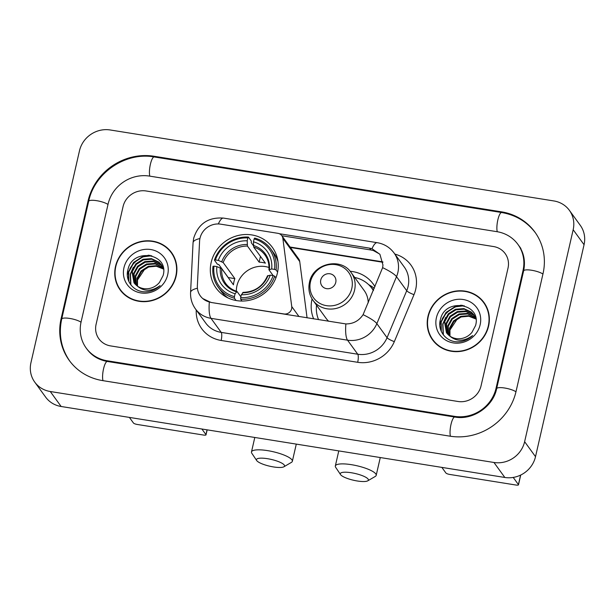 <?xml version="1.0" encoding="UTF-8"?>
<svg xmlns="http://www.w3.org/2000/svg" width="615" height="615" viewBox="0 0 615 615"><rect width="100%" height="100%" fill="white"/><g stroke="black" fill="none" stroke-linecap="round" stroke-linejoin="round"><path stroke-width="0.92" d="M210.814 302.257A17.689 16.544 -36 0 1 200.336 295.923A17.689 16.544 -36 0 1 197.361 285.767L199.583 241.149A17.689 16.544 -36 0 1 199.998 238.205A17.689 16.544 -36 0 1 220.7 224.168L277.918 233.323A6.55 6.127 144 0 1 281.801 235.668A6.55 6.127 144 0 1 282.854 238.343L291.748 306.578A6.55 6.127 144 0 1 291.641 308.761A6.55 6.127 144 0 1 283.969 313.957L210.945 302.442L202.681 298.521M211.153 262.474A34.724 32.48 -36 0 0 216.18 288.181A34.724 32.48 -36 0 0 250.582 300.012A34.724 32.48 -36 0 0 277.388 273.075A34.724 32.48 -36 0 0 272.36 247.368A34.724 32.48 -36 0 0 237.967 235.537A34.724 32.48 -36 0 0 211.153 262.474M313.665 318.87A34.724 32.48 144 0 1 312.02 299.144A34.724 32.48 144 0 1 312.066 298.936M350.12 271.284A34.724 32.48 144 0 1 373.228 284.03A34.724 32.48 144 0 1 374.973 286.713M307.062 317.817L299.736 261.575A6.55 6.127 -36 0 0 298.675 258.9L281.801 235.668M115.52 266.387A31.772 29.72 -36 0 0 120.117 289.911A31.772 29.72 -36 0 0 151.597 300.727A31.772 29.72 -36 0 0 176.136 276.081A31.772 29.72 -36 0 0 171.531 252.557A31.772 29.72 -36 0 0 140.051 241.733A31.772 29.72 -36 0 0 115.52 266.387M118.288 286.344A31.772 29.72 -36 0 0 120.678 290.649M427.979 316.364A31.772 29.72 -36 0 0 432.576 339.895A31.772 29.72 -36 0 0 464.056 350.711A31.772 29.72 -36 0 0 488.594 326.065A31.772 29.72 -36 0 0 483.99 302.542A31.772 29.72 -36 0 0 452.509 291.718A31.772 29.72 -36 0 0 427.979 316.364M430.746 336.32A31.772 29.72 -36 0 0 433.137 340.633M279.279 233.708L369.561 248.145L371.998 248.698L379.916 254.31L382.961 265.034L382.63 267.656L363.081 314.68C358.952 320.861 353.218 323.944 345.876 323.928L210.945 302.442M281.862 235.753L370.914 249.998L373.336 250.536L379.086 253.726M508.013 268.14A19.657 18.389 -36 0 0 505.169 253.588A19.657 18.389 -36 0 0 493.522 246.546L146.07 190.965A19.657 18.389 -36 0 0 123.069 206.555L96.094 324.313A19.657 18.389 -36 0 0 98.946 338.865A19.657 18.389 -36 0 0 110.585 345.907L458.037 401.487A19.657 18.389 -36 0 0 481.045 385.889L508.013 268.14A19.657 18.389 -36 0 0 505.169 253.588A19.657 18.389 -36 0 0 493.522 246.546L146.07 190.965A19.657 18.389 -36 0 0 123.069 206.555L96.094 324.313A19.657 18.389 -36 0 0 98.946 338.865A19.657 18.389 -36 0 0 110.585 345.907L458.037 401.487A19.657 18.389 -36 0 0 481.045 385.889L508.013 268.14M484.52 303.295A31.772 29.72 -36 0 0 481.161 299.69M172.062 253.311A31.772 29.72 -36 0 0 168.702 249.713M174.452 257.624A31.45 29.42 -36 0 0 172.354 254.249L171.27 252.75A31.45 29.42 -36 0 0 140.112 242.041A31.45 29.42 -36 0 0 115.828 266.433A31.45 29.42 -36 0 0 120.386 289.719A31.45 29.42 -36 0 0 151.536 300.428A31.45 29.42 -36 0 0 175.821 276.027A31.45 29.42 -36 0 0 171.27 252.75M137.406 286.113L137.429 280.14L144.994 268.701M137.207 285.975L137.053 278.164L141.066 270.946L148.223 266.387L156.179 265.68L163.444 268.724M137.529 286.206L137.483 278.756L141.496 271.546L148.661 266.987L156.371 266.241L163.513 269.055M136.007 285.029L135.323 275.781L139.336 268.571L146.501 264.012L154.926 263.381L162.875 267.317M136.292 285.275L135.754 276.373L139.766 269.162L146.931 264.604L155.364 263.973L163.029 267.663M134.939 283.976L133.593 273.406L137.606 266.187L144.771 261.629L153.197 261.006L160.676 264.527L162.183 266.003M135.192 284.253L134.032 273.998L138.037 266.787L145.202 262.228L153.635 261.598L161.115 265.119L162.368 266.326M137.007 285.829A16.382 15.321 -36 0 0 159.485 282.385L163.106 275.551C169.579 253.157 132.525 247.576 128.043 269.278C124.491 280.502 133.578 292.04 145.255 291.825C150.952 291.656 155.918 289.58 160.138 285.598C151.628 291.687 143.918 291.764 137.007 285.829L134.008 282.839L131.864 271.023L135.877 263.812L143.041 259.253L151.475 258.623L158.954 262.144L161.376 264.773L163.482 268.84M134.231 283.131L132.302 271.615L136.315 264.404L143.472 259.845L151.905 259.215L159.385 262.743L161.591 265.073M123.953 267.733A22.932 21.448 -36 0 0 140.858 292.925A22.932 21.448 -36 0 0 167.695 274.728A22.932 21.448 -36 0 0 150.798 249.544A22.932 21.448 -36 0 0 123.953 267.733M120.386 289.719L121.478 291.218A31.45 29.42 -36 0 0 124.038 294.254M128.85 281.501L128.758 271.968L133.832 262.72L142.926 256.855L151.736 255.748M130.903 284.914L130.488 274.351L132.248 269.731M137.422 263.335L140.082 261.398M139.151 265.711L141.811 263.781M140.881 268.094L143.541 266.157M128.481 280.617L128.543 271.676L133.616 262.421L142.711 256.555L150.183 255.386M130.695 284.637L130.272 274.052L133.324 267.317M129.388 417.408L133.463 423.02A3.275 0.792 -167.1 0 0 137.268 424.458L203.511 435.051A3.275 0.792 -167.1 0 0 206.025 434.843A3.275 0.792 -167.1 0 0 205.956 434.613L207.047 429.831M201.881 429.009L205.956 434.613M148.876 255.187A26.207 24.515 -36 0 0 147.369 255.509M144.54 256.37A26.207 24.515 -36 0 0 129.827 268.809M128.727 270.984A26.207 24.515 -36 0 0 127.343 274.859M486.911 307.608A31.45 29.42 -36 0 0 484.812 304.233L483.728 302.734A31.45 29.42 -36 0 0 452.571 292.017A31.45 29.42 -36 0 0 428.286 316.418A31.45 29.42 -36 0 0 432.845 339.703A31.45 29.42 -36 0 0 463.994 350.412A31.45 29.42 -36 0 0 488.279 326.012A31.45 29.42 -36 0 0 483.728 302.734M449.865 336.098L449.888 330.124L457.452 318.685M449.665 335.959L449.511 328.141L453.524 320.93L460.681 316.371L468.638 315.664L475.902 318.708M449.988 336.19L449.942 328.741L453.955 321.522L461.119 316.971L468.83 316.225L475.972 319.039M448.466 335.014L447.782 325.766L451.794 318.555L458.959 313.996L467.385 313.366L475.334 317.302M448.75 335.26L448.212 326.357L452.225 319.147L459.39 314.588L467.815 313.957L475.487 317.648M447.397 333.96L446.052 323.382L450.065 316.171L457.229 311.613L465.655 310.982L473.135 314.511L474.642 315.987M447.651 334.229L446.49 323.982L450.495 316.763L457.66 312.212L466.093 311.582L473.573 315.103L474.826 316.31M449.465 335.813A16.382 15.321 -36 0 0 471.943 332.361L475.564 325.535C482.037 303.141 444.983 297.56 440.501 319.262C436.95 330.478 446.036 342.025 457.714 341.809C463.41 341.64 468.376 339.565 472.597 335.582C464.087 341.671 456.376 341.748 449.465 335.813L446.467 332.823L444.322 321.007L448.335 313.796L455.5 309.237L463.933 308.607L471.413 312.128L473.834 314.757L475.941 318.824M446.69 333.115L444.76 321.599L448.766 314.388L455.93 309.829L464.363 309.199L471.843 312.728L474.05 315.057M436.412 317.717A22.932 21.448 -36 0 0 453.316 342.909A22.932 21.448 -36 0 0 480.154 324.712A22.932 21.448 -36 0 0 463.249 299.52A22.932 21.448 -36 0 0 436.412 317.717M432.845 339.703L433.936 341.202A31.45 29.42 -36 0 0 436.496 344.239M441.309 331.477L441.216 321.953L446.29 312.704L455.384 306.839L464.194 305.732M443.361 334.898L442.946 324.336L444.707 319.715M449.88 313.312L452.54 311.382M451.61 315.695L454.27 313.765M453.34 318.07L455.999 316.141M440.94 330.601L441.001 321.66L446.075 312.405L455.169 306.539L462.641 305.371M443.154 334.622L442.731 324.036L445.775 317.302M273.49 466.939A14.414 3.475 -167.1 0 0 283.915 466.777A14.414 3.475 -167.1 0 0 267.502 458.698A14.414 3.475 -167.1 0 0 256.693 460.543A14.414 3.475 -167.1 0 0 273.49 466.939M256.693 460.543L251.843 453.309A20.964 5.051 12.9 0 1 251.481 451.94A20.964 5.051 12.9 0 1 267.556 450.626A20.964 5.051 12.9 0 1 292.348 461.296A20.964 5.051 12.9 0 1 291.425 462.372L283.915 466.777M269.009 267.487A24.239 22.678 -36 0 0 236.936 285.806A24.239 22.678 -36 0 0 236.352 291.21M236.068 300.504L234.415 298.237L234.43 296.615A31.181 29.174 -36 0 1 213.982 266.141L216.872 266.603A28.167 26.353 -36 0 0 235.084 293.747L237.044 291.51L240.865 296.776M228.234 277.642A31.119 29.113 144 0 1 228.257 277.565L218.863 264.635L217.326 264.127L214.412 260.114L215.396 259.945A31.181 29.174 -36 0 1 247.868 237.936L247.207 240.803A28.167 26.353 -36 0 0 218.294 260.406L223.168 262.52L234.869 278.618A24.239 22.678 -36 0 0 233.946 281.685A24.239 22.678 -36 0 0 233.446 284.822L221.754 268.724L216.872 266.603M247.868 237.936L248.422 237.067L251.335 241.072L251.251 242.687L253.426 245.669M277.972 261.575A32.495 30.396 -36 0 0 273.744 253.057L270.831 249.052A32.495 30.396 -36 0 0 254.671 238.067L254.118 238.935A31.181 29.174 -36 0 1 274.559 269.408L276.089 269.985A32.495 30.396 -36 0 0 270.831 249.052M213.982 266.141L212.998 266.318A32.495 30.396 -36 0 0 218.256 287.251L221.169 291.256A32.495 30.396 -36 0 0 227.965 297.914M276.089 269.985L277.603 272.068M275.912 277.888L274.674 276.181L273.145 275.605A31.181 29.174 -36 0 1 240.68 297.614L240.665 299.236A32.495 30.396 -36 0 0 274.674 276.181M240.665 299.236L241.979 301.043M218.256 287.251A32.495 30.396 -36 0 0 234.415 298.237M274.559 269.408L271.669 268.947A28.167 26.353 -36 0 0 253.457 241.803L254.118 238.935M240.68 297.614L241.334 294.746A28.167 26.353 -36 0 0 270.254 275.143L273.145 275.605M235.084 293.747L234.43 296.615M253.457 241.803L253.695 247.069L265.396 263.166A24.239 22.678 144 0 0 259.146 262.167L247.445 246.069L247.207 240.803M273.175 275.62L268.986 269.854L271.669 268.947M243.294 292.509L241.334 294.746M270.254 275.143L267.571 276.05M268.986 269.854L269.432 269.339A25.2 23.57 -36 0 0 253.426 245.485M220.347 267.909A25.2 23.57 -36 0 0 236.352 291.764L237.044 291.51M248.422 237.067A32.495 30.396 -36 0 0 214.412 260.114M218.294 260.406L215.396 259.945M260.468 256.386L259.146 262.167M234.869 278.618L228.257 277.565M357.338 480.991A14.414 3.475 -167.1 0 0 367.755 480.83A14.414 3.475 -167.1 0 0 351.35 472.751A14.414 3.475 -167.1 0 0 340.541 474.596A14.414 3.475 -167.1 0 0 357.338 480.991M340.541 474.596L335.69 467.362A20.964 5.051 12.9 0 1 335.329 465.993A20.964 5.051 12.9 0 1 351.403 464.679A20.964 5.051 12.9 0 1 376.196 475.357A20.964 5.051 12.9 0 1 375.273 476.433L367.755 480.83M335.759 282.408A7.864 7.357 -36 0 0 329.963 273.775A7.864 7.357 -36 0 0 320.761 280.01A7.864 7.357 -36 0 0 326.557 288.65A7.864 7.357 -36 0 0 335.759 282.408M368.208 302.864A23.585 22.063 -36 0 0 364.218 290.58L351.173 272.622C340.91 256.778 312.766 263.466 309.46 282.423C308.069 288.989 309.253 294.969 313.012 300.343A23.585 22.063 -36 0 0 336.374 308.376A23.585 22.063 -36 0 0 354.586 290.08A23.585 22.063 -36 0 0 351.173 272.622M373.367 290.557A31.119 29.113 -36 0 0 371.944 288.397A31.119 29.113 -36 0 0 354.686 277.465M373.397 290.472A31.119 29.113 -36 0 0 372.49 289.15L371.944 288.397M316.533 305.186A31.119 29.113 -36 0 0 318.578 319.654M313.012 300.343L326.058 318.301A23.585 22.063 -36 0 0 328.687 321.276M368.639 284.63L370.307 285.591A34.063 31.865 144 0 1 374.297 288.327M441.847 467.392L445.921 473.004A3.275 0.792 -167.1 0 0 449.726 474.434L515.97 485.035A3.275 0.792 -167.1 0 0 518.483 484.828A3.275 0.792 -167.1 0 0 518.414 484.597L520.59 475.103M513.21 477.432L518.414 484.597M461.327 305.171A26.207 24.515 -36 0 0 459.828 305.494M456.999 306.355A26.207 24.515 -36 0 0 442.285 318.793M441.186 320.969A26.207 24.515 -36 0 0 439.802 324.835M496.044 388.288L523.011 270.539A35.378 33.095 -36 0 0 517.884 244.339A35.378 33.095 -36 0 0 496.935 231.671L149.476 176.09A35.378 33.095 -36 0 0 108.071 204.157L81.095 321.914A35.378 33.095 -36 0 0 86.223 348.105A35.378 33.095 -36 0 0 107.179 360.774L454.631 416.363A35.378 33.095 -36 0 0 496.044 388.288L496.566 389.003M573.172 229.733A26.207 24.515 -36 0 0 569.375 210.33A26.207 24.515 -36 0 0 553.854 200.944L110.162 129.965A26.207 24.515 -36 0 0 79.489 150.76L30.942 362.719A26.207 24.515 -36 0 0 34.74 382.115A26.207 24.515 -36 0 0 50.261 391.509L493.953 462.48A26.207 24.515 -36 0 0 524.626 441.693L573.172 229.733L584.058 244.716A26.207 24.515 -36 0 0 580.26 225.313L569.375 210.33M34.74 382.115L45.625 397.106A26.207 24.515 -36 0 0 61.146 406.492L504.838 477.471A26.207 24.515 -36 0 0 535.511 456.676L584.058 244.716M543.007 273.736A56.342 52.706 -36 0 0 534.85 232.016A56.342 52.706 -36 0 0 501.471 211.837L154.019 156.256A56.342 52.706 -36 0 0 88.068 200.959L61.1 318.716A56.342 52.706 -36 0 0 69.264 360.428A56.342 52.706 -36 0 0 102.636 380.608L450.088 436.189A56.342 52.706 -36 0 0 516.039 391.486L543.007 273.736M299.736 261.575L282.854 238.343M298.975 316.517L291.748 306.578M394.845 254.072A32.756 30.642 144 0 1 415.702 289.35A32.756 30.642 144 0 1 413.995 294.654L394.33 341.617A32.756 30.642 144 0 1 357.692 362.304L221.154 340.464A32.756 30.642 144 0 1 196.239 310.006M382.63 267.656A22.932 4.413 22.7 0 1 396.514 276.665L406.723 290.718A26.207 24.515 -36 0 0 408.091 286.475A26.207 24.515 -36 0 0 404.293 267.071L394.084 253.019A26.207 24.515 144 0 1 397.882 272.422A26.207 24.515 144 0 1 396.514 276.665L376.849 323.636A26.207 24.515 144 0 1 347.544 340.18L210.999 318.339A22.932 5.927 -80.9 0 1 209.338 302.088M371.998 248.698A22.932 5.927 -80.9 0 1 377.218 242.687L223.491 218.094C208.3 217.018 198.361 223.729 193.679 238.213L193.056 242.74A22.932 6.473 2.9 0 1 199.929 238.512M345.876 323.928A22.932 5.927 99.1 0 0 347.544 340.18L357.753 354.232A26.207 24.515 -36 0 0 387.058 337.689L406.723 290.718A6.55 1.261 -157.3 0 0 413.995 294.654M363.081 314.68A22.932 4.413 22.7 0 1 376.849 323.636L387.058 337.689A6.55 1.261 -157.3 0 0 394.33 341.617M193.056 242.74L190.581 292.456A22.932 6.473 2.9 0 1 197.423 288.235M221.154 340.464A6.55 1.691 -80.9 0 0 221.208 332.392L210.999 318.339A26.207 24.515 144 0 1 195.478 308.953L205.687 323.006A26.207 24.515 -36 0 0 221.208 332.392L357.753 354.232A6.55 1.691 -80.9 0 1 357.692 362.304M223.491 218.094A22.932 5.927 99.1 0 0 218.333 223.96M382.853 261.875L290.057 247.03M369.561 248.145L370.914 249.998M221.754 268.724A24.239 22.678 -36 0 0 225.759 283.538C228.534 287.305 232.239 289.926 236.883 291.379M242.602 292.763A25.2 23.57 -36 0 0 268.009 275.535M268.916 269.647C269.347 264.181 268.032 259.307 264.98 255.041A24.239 22.678 -36 0 0 253.695 247.069M247.176 244.486A25.2 23.57 -36 0 0 221.761 261.713M247.445 246.069A24.239 22.678 -36 0 0 223.168 262.52M351.795 288.466A21.663 20.264 -36 0 0 335.821 264.658A21.663 20.264 -36 0 0 310.46 281.855A21.663 20.264 -36 0 0 326.434 305.655A21.663 20.264 -36 0 0 351.795 288.466M373.551 290.103A31.411 29.382 -36 0 0 370.83 286.959M70.079 361.551C61.193 348.813 58.394 334.66 61.7 319.1L88.668 201.343C94.495 172.792 125.652 151.674 154.219 156.948L501.679 212.529A10.486 2.706 99.1 0 0 497.843 219.878A10.486 2.706 99.1 0 0 497.274 231.724M542.937 274.044A10.486 2.529 -167.1 0 0 531.706 270.269A10.486 2.529 -167.1 0 0 523.611 270.915L496.643 388.672C493.145 406.615 472.604 420.506 454.831 417.047L107.379 361.466C98.738 359.944 91.958 355.862 87.038 349.228M515.97 391.793A10.486 2.529 -167.1 0 0 504.738 388.027A10.486 2.529 -167.1 0 0 496.643 388.672M450.434 436.243A10.486 2.706 -80.9 0 1 451.003 424.396A10.486 2.706 -80.9 0 1 454.831 417.047M102.982 380.662A10.486 2.706 -80.9 0 1 103.551 368.815A10.486 2.706 -80.9 0 1 107.379 361.466M61.7 319.1A10.486 2.529 12.9 0 1 69.795 318.447A10.486 2.529 12.9 0 1 81.026 322.222M88.668 201.343A10.486 2.529 12.9 0 1 96.763 200.698A10.486 2.529 12.9 0 1 107.994 204.464M154.219 156.948A10.486 2.706 99.1 0 0 150.391 164.29A10.486 2.706 99.1 0 0 149.822 176.144M535.511 456.676L524.626 441.693M504.838 477.471L493.953 462.48M61.146 406.492L50.261 391.509M502.017 212.582L501.471 211.837M61.623 319.431L61.1 318.716M88.591 201.674L88.068 200.959M154.565 157.002L154.019 156.256M523.534 271.253L523.011 270.539M455.169 417.101L454.631 416.363M107.717 361.52L107.179 360.774M394.084 253.019C389.818 247.338 384.198 243.894 377.218 242.687M190.581 292.456C190.327 298.506 191.965 304.002 195.478 308.953M382.899 262.267L290.365 247.461M207.163 429.854L206.025 434.843M296.284 444.107L292.348 461.296M267.51 275.797C262.789 286.444 254.641 291.971 243.071 292.371M254.794 437.473L251.481 451.94M380.278 457.545L376.196 475.357M338.78 450.903L335.329 465.993M520.721 475.034L518.483 484.828M535.665 233.147C527.201 221.854 515.877 214.981 501.679 212.529M518.706 245.47C523.957 252.888 525.594 261.375 523.611 270.915M520.882 248.468L517.884 244.339"/></g></svg>
